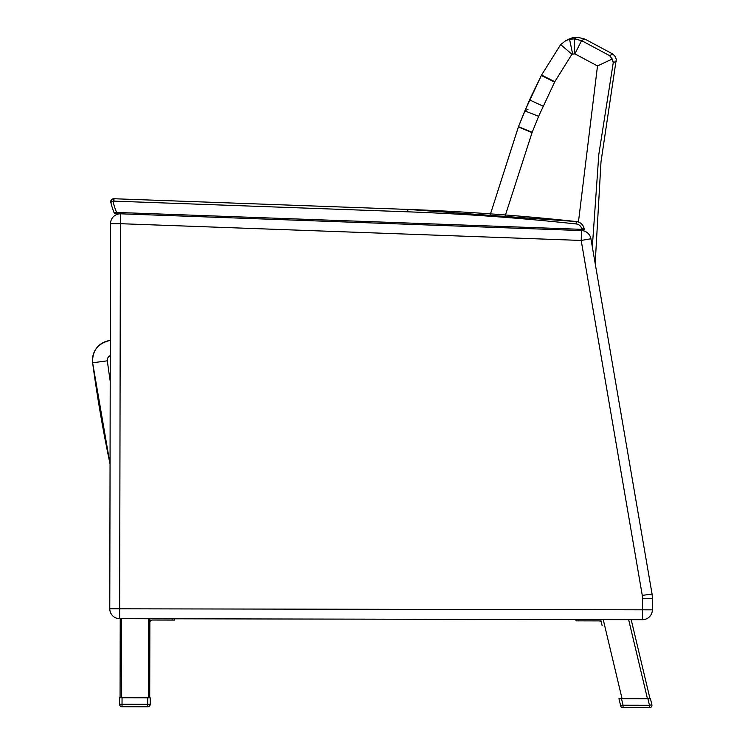 <?xml version="1.0" encoding="UTF-8"?>
<svg xmlns="http://www.w3.org/2000/svg" width="745" height="745" viewBox="0 0 745 745"><rect width="100%" height="100%" fill="white"/><g stroke="black" fill="none" stroke-linecap="round" stroke-linejoin="round"><path stroke-width="1.12" d="M92.631 362.787C92.045 351.053 97.604 343.659 109.31 340.614L110.288 340.493L110.511 223.677L110.288 340.493A19.761 19.761 81.5 0 0 109.319 340.614C97.735 343.482 92.175 350.876 92.631 362.787L110.055 464.033A1384.052 1384.052 -98.5 0 1 92.631 362.787A19.761 19.761 -98.5 0 1 109.31 340.614L109.31 340.614A19.761 19.761 81.5 0 0 92.631 362.787A1384.052 1384.052 81.5 0 0 110.055 464.033A1384.052 1384.052 -98.5 0 1 92.631 362.787A19.761 19.761 -98.5 0 1 109.31 340.614A19.761 19.761 -98.5 0 1 109.319 340.614A19.761 19.761 81.5 0 0 92.631 362.787A1384.052 1384.052 81.5 0 0 110.055 464.033L109.776 608.786A9.881 9.881 0.1 0 0 119.638 618.685L119.638 618.685A9.881 9.881 -179.9 0 1 109.776 608.786L110.055 464.033L92.631 362.787L107.327 360.822A4.945 4.945 -98.5 0 1 110.26 355.626M592.322 246.874L598.822 154.355L613.247 62.729L612.222 59.013L609.596 55.624L581.556 40.621L574.311 38.87L569.562 39.299L565.706 40.705L560.65 44.607L541.55 75.059L524.834 110.903L518.38 126.948L489.754 216.218L518.492 126.678M568.854 39.103L573.073 37.623M569.888 39.243L572.756 37.669L569.562 39.299L569.683 39.904M612.232 59.032L613.088 61.481M565.688 40.714L560.65 44.607L541.55 75.059L524.825 110.903L528.028 109.254M567.336 39.979L572.207 37.809L577.496 37.25L584.741 39.001L612.781 54.013L615.23 56.573L616.273 59.293L601.001 161.823L595.181 263.469M584.741 39.001L581.556 40.621L584.741 39.001M577.496 37.25L574.311 38.87L577.496 37.25M504.71 217.326L532.06 132.619L538.626 116.313L554.802 81.699L571.946 54.236L574.898 53.864L597.499 65.951L612.222 59.013M571.946 54.236L560.65 44.607L565.66 40.733L560.65 44.607L541.55 75.059L554.802 81.699M572.607 53.836L569.562 39.299M574.237 53.705L574.311 38.87M574.898 53.864L581.547 40.621M613.247 62.729L616.422 61.127M609.596 55.624L612.781 54.013M602.128 625.623L601.448 622.792A2.468 2.468 0.1 0 0 599.054 620.892L575.987 620.846L599.054 620.892A2.468 2.468 0.1 0 1 601.457 622.792L602.128 625.623M642.274 595.385L652.071 594.063L590.925 238.772L581.193 240.449L642.274 595.385A54.553 54.553 -179.9 0 1 642.488 598.775L652.369 598.635L652.35 609.829A9.881 9.881 -179.9 0 1 642.451 619.691A9.881 9.881 0.1 0 0 652.35 609.829L652.369 598.635L652.35 609.829L642.469 609.81L642.451 619.691L631.183 619.672L642.451 619.691A9.881 9.881 0.1 0 0 652.35 609.829A9.881 9.881 -179.9 0 1 642.451 619.691L631.183 619.672L650.013 698.763L631.183 619.672L599.976 619.607A2.468 2.468 -179.9 0 1 600.721 619.728L601.448 622.792M587.107 620.874L594.519 620.883L587.107 620.874M599.976 619.607L575.997 619.561L575.987 620.846L578.465 620.855L575.987 620.846L575.997 619.561L151.049 618.75A2.468 2.468 0.1 0 0 149.866 619.048M174.572 620.082L152.334 620.036A2.468 2.468 -179.9 0 0 149.857 622.503A2.468 2.468 -179.9 0 1 152.334 620.036L174.572 620.082L172.095 620.073L174.572 620.082L174.572 618.797L575.997 619.561L174.572 618.797M168.389 620.064L160.985 620.054L168.389 620.064M109.776 608.786L110.511 223.677L109.776 608.786A9.881 9.881 0 0 0 119.638 618.685A9.881 9.881 -179.9 0 1 109.776 608.786A9.881 9.881 0 0 0 119.638 618.685L119.656 608.805L109.776 608.786A9.881 9.881 0.1 0 0 119.638 618.685L120.224 618.685L119.638 618.685L120.224 618.685L120.075 697.739L120.224 618.685L120.075 697.739L120.224 618.685L151.039 618.75L149.866 618.741L149.717 697.795M119.573 697.739L150.211 697.795L150.201 704.323A2.468 2.468 -179.9 0 1 147.724 706.782A2.468 2.468 0.1 0 0 150.201 704.323A2.468 2.468 -179.9 0 1 147.724 706.782L122.031 706.735A2.468 2.468 -179.9 0 1 119.563 704.258A2.468 2.468 0.1 0 0 122.031 706.735L147.724 706.782A2.468 2.468 0.1 0 0 150.201 704.323L147.724 704.314L147.724 706.782L122.031 706.735L122.031 704.267L119.563 704.258A2.468 2.468 0.1 0 0 122.031 706.735A2.468 2.468 -179.9 0 1 119.563 704.258L119.573 697.739L119.563 704.258M150.211 697.795L150.201 704.323A2.468 2.468 0 0 1 147.724 706.782L122.031 706.735L147.724 706.782A2.468 2.468 0 0 0 150.201 704.323M618.955 698.698L620.65 705.804A2.468 2.468 0.1 0 0 623.043 707.703L649.463 707.75L623.043 707.703A2.468 2.468 -179.9 0 1 620.65 705.804L618.955 698.698L620.65 705.804A2.468 2.468 0.1 0 0 623.043 707.703L623.053 705.226L620.65 705.804L618.955 698.698L621.498 698.708L623.053 705.226L649.472 705.282L649.463 707.75A2.468 2.468 0.1 0 0 651.94 705.282M649.463 707.75L623.043 707.703L649.463 707.75A2.468 2.468 -179.9 0 0 651.94 705.403A2.468 2.468 -179.9 0 1 649.463 707.75A2.468 2.468 0.1 0 0 651.875 704.705L650.46 698.763L621.498 698.708M623.043 707.703A2.468 2.468 -179.9 0 1 620.65 705.804M110.698 201.606A2.403 2.403 0.1 0 0 110.763 202.174L113.091 201.616A0.596 0.596 -179.9 0 1 113.482 201.206A2.682 2.682 -179.9 0 1 113.985 201.131L407.738 211.813A2369.147 2369.147 -179.9 0 1 576.062 223.947L576.276 223.966A6.258 6.258 -179.9 0 1 581.705 228.79L584.033 228.259A8.642 8.642 0.1 0 0 576.537 221.591L576.537 221.591C580.448 222.224 582.953 224.441 584.033 228.259L584.229 229.115A1.239 1.239 0.1 0 1 582.981 230.624L581.789 230.577L582.981 230.624A1.239 1.239 0.1 0 0 584.229 229.115L581.836 229.348L581.547 230.568A9.881 9.881 0 0 1 590.925 238.772A9.881 9.881 0.1 0 0 581.547 230.568L581.193 240.449L581.547 230.568L115.261 213.619L120.727 213.815L116.527 213.666L116.565 212.427L114.153 212.847A75.003 75.003 -179.9 0 1 110.763 202.174A75.003 75.003 0.1 0 0 114.153 212.847A75.003 75.003 -179.9 0 1 110.763 202.174A2.403 2.403 -179.9 0 1 110.698 201.69A2.403 2.403 -179.9 0 0 110.763 202.174A75.003 75.003 0.1 0 0 114.153 212.847A1.239 1.239 -179.9 0 0 115.261 213.619L116.527 213.666L115.261 213.619M576.276 223.966L576.313 221.563A2371.54 2371.54 0.1 0 0 407.832 209.419L113.985 198.738L113.985 201.131L113.985 198.738A5.075 5.075 0.1 0 0 112.858 198.896A2.989 2.989 0.1 0 0 110.893 200.675L110.893 200.675A2.403 2.403 0.1 0 0 110.763 202.174M119.638 618.685L642.451 619.691A9.881 9.881 0 0 0 652.35 609.829L652.369 598.635A64.443 64.443 0.1 0 0 652.071 594.063M151.049 618.75L149.866 618.741M642.488 598.775L642.469 609.81L119.656 608.805L120.401 223.696L110.511 223.677A9.881 9.881 0.1 0 1 120.755 213.815L120.401 223.696L581.193 240.449M581.789 230.577L116.527 213.666L116.565 212.427A72.61 72.61 -179.9 0 1 113.091 201.616L110.893 200.675M583.298 226.238A8.642 8.642 -179.9 0 1 583.763 227.3M113.482 201.206L112.858 198.896M110.213 381.216A1369.226 1369.226 -98.5 0 1 107.327 360.822M597.499 65.951L578.446 222.019M532.06 132.619L518.371 126.948L524.825 110.903L518.483 126.669L529.537 99.886L541.354 75.45L529.537 99.886L518.483 126.669L532.181 132.331M538.626 116.313L524.825 110.903L541.55 75.059M542.984 106.116L529.537 99.886M554.587 82.118L541.354 75.45M578.465 620.855L578.465 619.57M628.64 619.663L647.47 698.754M622.066 698.708L603.236 619.616M172.095 620.073L172.104 618.788M121.305 697.739L121.454 618.695M148.627 618.741L148.478 697.795M122.031 706.735L147.724 706.782M147.743 697.795L147.724 704.314L122.031 704.267L122.05 697.739M651.875 704.705L649.472 705.282L647.917 698.754M407.738 211.813L407.832 209.419L113.985 198.738M581.705 228.79L581.836 229.348L116.565 212.427M407.832 209.419L576.313 221.563L576.062 223.947M489.754 216.218L518.371 126.948M560.65 44.607L565.66 40.733M642.451 619.691A9.881 9.881 0 0 0 652.35 609.829M120.755 213.815A9.881 9.881 0 0 0 110.511 223.677"/></g></svg>
